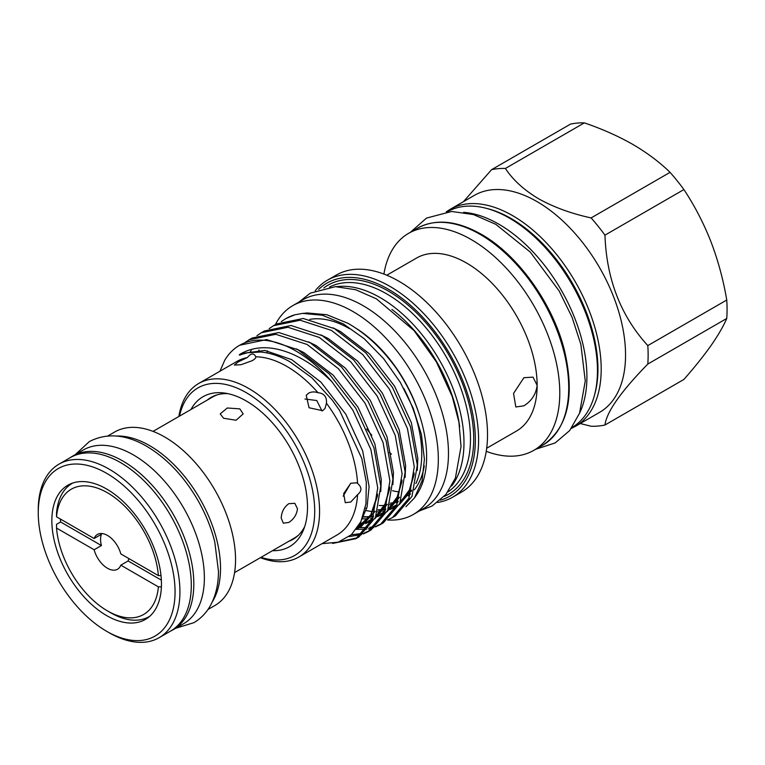 <?xml version="1.0" encoding="UTF-8"?>
<svg xmlns="http://www.w3.org/2000/svg" width="765" height="765" viewBox="0 0 765 765"><rect width="100%" height="100%" fill="white"/><g stroke="black" fill="none" stroke-linecap="round" stroke-linejoin="round"><path stroke-width="1.15" d="M161.013 575.615L158.384 575.615L120.813 553.917A20.091 11.599 -120 0 0 107.463 535.433A20.091 11.599 -120 0 0 97.423 534.439A20.091 11.599 -120 0 0 94.124 538.512L101.429 534.295A20.091 11.599 -120 0 0 101.429 545.541L94.124 549.758A20.091 11.599 -120 0 0 107.463 568.252A20.091 11.599 -120 0 0 117.514 569.246A20.091 11.599 -120 0 0 120.813 565.172L128.118 560.955A20.091 11.599 -120 0 0 128.769 558.517M94.124 549.758L56.543 528.07A72.34 41.769 -120 0 0 107.463 610.9L110.715 612.784A76.93 44.418 -120 0 0 149.185 616.59A76.93 44.418 -120 0 0 149.873 616.179M158.384 575.615A72.34 41.769 -120 0 0 107.463 492.775A72.34 41.769 -120 0 0 56.543 516.815L56.534 513.057A76.93 44.418 -120 0 1 72.245 483.337A76.93 44.418 -120 0 1 72.952 482.945M106.651 615.596A77.504 44.752 60 0 1 56.017 547.291A77.504 44.752 60 0 1 67.903 485.192A77.504 44.752 60 0 1 106.651 489.026A77.504 44.752 60 0 1 157.284 557.322A77.504 44.752 60 0 1 145.407 619.43A77.504 44.752 60 0 1 106.651 615.596M175.061 591.804A96.734 55.855 -120 0 0 106.651 473.325A96.734 55.855 -120 0 0 38.25 512.818L38.25 510.006A100.186 57.844 -120 0 1 59.001 464.145A100.186 57.844 -120 0 1 136.199 490.987A100.186 57.844 -120 0 1 179.928 591.804A100.186 57.844 -120 0 1 159.177 637.666A100.186 57.844 -120 0 1 109.089 632.703L106.651 631.297A96.734 55.855 -120 0 0 175.061 591.804M159.177 637.666L170.547 631.106A100.186 57.844 -120 0 0 191.298 585.244A100.186 57.844 -120 0 0 147.569 484.417A100.186 57.844 -120 0 0 70.37 457.575A100.301 57.911 60 0 1 72.742 456.074A100.301 57.911 60 0 1 122.897 461.037A100.301 57.911 60 0 1 188.419 549.423A100.301 57.911 60 0 1 173.043 629.796A100.301 57.911 60 0 1 170.585 631.077M288.759 522.447C293.884 519.158 296.782 514.587 297.461 508.715L294.793 503.294L288.759 503.695C284.025 507.214 281.51 512.005 281.214 518.087L283.308 523.183L288.759 522.447M239.808 408.864L227.301 407.994L220.205 413.884L223.571 418.245L236.079 420.243L243.174 413.884L239.808 408.864M217.585 394.721A81.52 47.067 -120 0 0 212.766 396.911L153.057 431.384M207.956 609.504L214.802 605.555A100.186 57.844 -120 0 0 235.543 559.693A100.186 57.844 -120 0 0 191.814 458.876A100.186 57.844 -120 0 0 114.616 432.034L107.779 435.983M212.259 601.94A100.186 57.844 -120 0 0 220.53 568.366A100.186 57.844 -120 0 0 116.481 436.04M72.742 456.074L83.299 449.983A100.301 57.911 60 0 1 133.445 454.946A100.301 57.911 60 0 1 198.967 543.332A100.301 57.911 60 0 1 183.6 623.705L173.043 629.796M575.251 426.421L599.607 412.354A125.269 72.331 -120 0 0 618.808 311.977A125.269 72.331 -120 0 0 536.973 201.578A125.269 72.331 -120 0 0 474.338 195.381L449.983 209.438A125.269 72.331 60 0 1 512.617 215.644A125.269 72.331 60 0 1 594.453 326.033A125.269 72.331 60 0 1 575.251 426.421L571.34 428.419M463.456 201.664L491.57 169.687A141.229 81.539 -120 0 1 505.407 168.453C512.913 179.909 523.977 190.007 538.598 198.766C553.803 207.229 571.312 213.617 591.115 217.929A141.229 81.539 -120 0 1 604.952 235.151C606.521 279.177 620.798 315.993 647.812 345.598A141.229 81.539 -120 0 1 647.812 364.054C620.884 391.632 606.597 411.953 604.952 425.015A141.229 81.539 -120 0 1 591.115 426.248L580.243 423.542M447.429 211.714A124.58 71.929 60 0 1 509.366 218.082A124.58 71.929 60 0 1 590.666 327.544A124.58 71.929 60 0 1 572.01 427.492M463.609 212.326A124.58 71.929 60 0 1 498.818 224.174A124.58 71.929 60 0 1 579.574 413.167M387.539 519.98A120.564 69.605 -120 0 0 413.358 514.453A120.564 69.605 -120 0 0 431.833 417.843A120.564 69.605 -120 0 0 353.076 311.604A120.564 69.605 -120 0 0 292.794 305.627A120.564 69.605 -120 0 0 275.4 324.618M413.358 514.453L423.504 508.591A120.564 69.605 -120 0 0 441.988 411.981A120.564 69.605 -120 0 0 363.222 305.742A120.564 69.605 -120 0 0 302.94 299.765L292.794 305.627M399.273 491.943A102.309 59.068 60 0 1 392.512 490.719M298.828 557.035L336.992 535.003A100.186 57.844 -120 0 0 357.571 494.668L350.781 502.003L345.273 502.701L343.676 493.597L350.781 483.251L356.758 482.82L357.571 483.423A100.186 57.844 -120 0 0 326.454 403.222L325.01 408.5L322.629 410.681L309.05 407.755L306.23 395.295L308.563 393.191C311.298 391.69 314.453 391.537 318.02 392.722A100.186 57.844 -120 0 0 286.904 366.445A100.186 57.844 -120 0 0 255.787 356.796C256.036 357.81 254.86 359.101 252.249 360.678L240.965 364.723L234.367 365.068L238.192 361.931L247.344 357.551A100.186 57.844 -120 0 0 236.806 361.482L198.651 383.514A100.186 57.844 60 0 1 248.74 388.477A100.186 57.844 60 0 1 314.185 476.758A100.186 57.844 60 0 1 298.828 557.035A100.186 57.844 60 0 1 260.387 557.685M321.989 543.666L338.178 542.194L351.422 534.697L360.908 521.615L365.976 503.724L366.301 482.199L361.788 458.484L339.507 410.308L332.268 400.095L311.871 377.776L289.686 361.625C279.569 356.002 269.873 352.799 260.616 352.024L247.64 352.732L241.807 354.348C239.435 355.553 237.944 355.266 241.195 353.554C256.103 345.417 273.593 345.809 293.684 354.702C306.841 360.726 319.541 369.696 331.79 381.62A112.818 65.13 -120 0 0 295.835 350.972A112.818 65.13 -120 0 0 239.426 345.388A112.818 65.13 -120 0 0 224.747 360.248L219.918 371.235M318.02 392.722C324.102 393.344 326.923 396.844 326.454 403.222M357.571 483.423C362.017 487.295 362.017 491.044 357.571 494.668M247.344 357.551C251.102 353.076 253.913 352.828 255.787 356.796L255.749 356.691M486.693 448.252L516.452 431.068A99.899 57.671 -120 0 0 537.135 385.34A99.899 57.671 -120 0 0 466.497 262.988A99.899 57.671 -120 0 0 416.552 258.044L386.794 275.218M537.135 385.34C536.064 394.099 531.646 400.927 523.901 405.823L515.82 406.98L513.554 393.392L523.901 377.7L533.042 377.145L537.135 385.34M452.651 497.202L461.582 492.048A125.269 72.331 -120 0 0 480.783 391.661A125.269 72.331 -120 0 0 398.947 281.271A125.269 72.331 -120 0 0 336.313 275.065L327.382 280.22A125.269 72.331 60 0 1 390.016 286.426A125.269 72.331 60 0 1 471.852 396.815A125.269 72.331 60 0 1 452.651 497.202A125.269 72.331 60 0 1 437.532 502.471M339.23 541.859L357.398 537.766M331.79 381.62L352.856 410.164L370.91 449.6L377.738 487.907L372.431 519.215L355.897 538.675L358.938 536.925L375.462 517.465L380.779 486.158L373.942 447.841L355.888 408.414L329.246 373.942L297.958 349.748L266.669 339.574L239.722 345.216M355.897 538.675L332.565 543.446M392.435 517.58L395.476 515.83L412 496.37L417.317 465.063L410.48 426.746L392.426 387.32L365.785 352.847L334.496 328.654L303.208 318.479L276.567 323.949L273.535 325.699L300.167 320.229L331.455 330.404L362.744 354.606L389.385 389.069L407.439 428.505L414.276 466.822L408.969 498.12L392.435 517.58L387.664 519.875M359.531 527.592L367.783 527.63M369.686 527.42L375.127 526.301M376.849 525.765L381.754 523.7M380.253 524.618L383.294 522.858L399.827 503.399L405.134 472.091L398.297 433.774L380.253 394.348L353.612 359.885L322.323 335.682L291.035 325.507L264.394 330.977L261.353 332.727L287.994 327.267L319.282 337.442L350.571 361.635L377.212 396.107L395.266 435.534L402.094 473.851L396.786 505.158L380.253 524.618L375.481 526.913M373.808 527.515L368.501 528.883M366.645 529.17L356.442 529.342M351.288 534.821L362.954 533.329M364.676 532.794L369.572 530.728M368.08 531.646L371.111 529.896L387.645 510.427L392.952 479.129L386.124 440.812L368.07 401.386L341.429 366.913L310.141 342.72L278.852 332.546L252.211 338.006L249.17 339.765L275.811 334.295L307.1 344.47L338.388 368.663L365.029 403.136L383.083 442.562L389.921 480.879L384.604 512.187L368.08 531.646L363.308 533.941M361.635 534.553L349.165 536.581M281.31 321.606L285.708 318.661L294.85 314.798A112.818 65.13 -120 0 0 285.986 318.508A112.818 65.13 -120 0 0 285.852 318.584M269.137 328.634L273.535 325.699M256.954 335.672L261.353 332.727M244.781 342.701L249.17 339.765M414.429 497.977L416.227 495.424A109.194 63.046 -120 0 0 396.136 368.137C381.764 348.276 365.651 333.31 347.817 323.241L326.885 314.731L307.281 312.971L302.624 313.401L322.361 315.228L343.418 323.93L364.197 338.694L383.581 358.594L400.296 382.318L413.196 408.223L421.41 434.463L424.412 459.258L422.031 480.956L414.429 497.977L405.928 506.698M336.59 286.665A118.384 68.353 60 0 1 380.272 297.681A118.384 68.353 60 0 1 453.291 389.232A118.384 68.353 60 0 1 451.685 486.005M486.244 451.321A125.269 72.331 -120 0 0 533.846 450.327A125.269 72.331 -120 0 0 553.047 349.94A125.269 72.331 -120 0 0 471.211 239.55A125.269 72.331 -120 0 0 408.577 233.344A125.269 72.331 -120 0 0 383.915 274.071M261.028 557.322A96.734 55.855 -120 0 0 314.31 502.395A96.734 55.855 -120 0 0 246.301 392.694A96.734 55.855 -120 0 0 179.507 416.112M190.982 409.485A86.569 49.983 60 0 1 224.461 393.047A86.569 49.983 60 0 1 246.301 401.003A86.569 49.983 60 0 1 303.485 529.915A86.569 49.983 60 0 1 272.512 550.685M207.172 400.143A81.922 47.296 60 0 1 211.025 397.446A81.922 47.296 60 0 1 227.98 393.659M459.66 426.727A116.089 67.024 -120 0 0 391.919 309.395M440.372 500.157A122.974 71.002 -120 0 0 470.924 405.68A122.974 71.002 -120 0 0 388.391 289.237A122.974 71.002 -120 0 0 318.68 289.38M356.088 328.319A102.309 59.068 60 0 1 418.713 412.823M424.279 465.895A102.309 59.068 60 0 1 414.353 489.82M410.566 493.932A102.309 59.068 60 0 1 408.214 495.95M402.371 499.641A102.309 59.068 60 0 1 401.061 500.253M398.249 501.362A102.309 59.068 60 0 1 396.844 501.821M394.023 502.548A102.309 59.068 60 0 1 390.198 503.169M379.163 505.474A102.309 59.068 -120 0 0 384.307 505.474M389.72 504.785A102.309 59.068 -120 0 0 392.971 503.992M396.079 502.93A102.309 59.068 -120 0 0 397.991 502.098M400.965 500.52A102.309 59.068 -120 0 0 403.796 498.637M410.968 491.579A102.309 59.068 -120 0 0 411.522 490.853M415.864 483.557A102.309 59.068 -120 0 0 403.719 388.304M211.8 397.016A81.922 47.296 -120 0 0 208.711 399.253M350.638 483.337L343.208 496.131M304.986 399.024L316.758 400.525L322.027 410.996M304.709 526.569A81.922 47.296 60 0 1 292.957 539.354A81.922 47.296 60 0 1 288.701 541.343M290.241 540.453A81.922 47.296 -120 0 0 293.712 538.895M349.423 328.615A102.309 59.068 -120 0 0 309.806 319.387M315.257 290.681A125.269 72.331 60 0 1 327.382 280.22M178.867 416.485A100.186 57.844 60 0 1 198.651 383.514M294.85 314.798L302.624 313.392M366.693 429.002A99.899 57.671 -120 0 0 371.8 435.237M389.385 452.478A99.899 57.671 -120 0 0 391.46 454.142M491.57 169.687L570.508 124.112A141.229 81.539 60 0 1 584.345 122.869C602.112 128.941 618.263 136.122 632.779 144.394C647.257 152.885 659.679 162.209 670.054 172.355A141.229 81.539 60 0 1 683.9 189.567C694.524 205.575 703.523 222.902 710.905 241.577C718.067 260.406 723.355 279.885 726.75 300.023A141.229 81.539 60 0 1 726.75 318.47C723.346 326.368 718.058 335.462 710.905 345.732C703.504 356.155 694.505 367.391 683.9 379.44L604.952 425.015M604.952 235.151L683.9 189.567M726.75 300.023L647.812 345.598M647.812 364.054L726.75 318.47M505.407 168.453L584.345 122.869M670.054 172.355L591.115 217.929M234.587 572.583L294.296 538.111A81.52 47.067 -120 0 0 298.599 535.041M38.25 512.818A96.734 55.855 -120 0 0 106.651 631.297M56.543 528.07L56.534 524.312L60.598 521.969A76.93 44.418 -120 0 1 60.425 519.062M161.396 586.87L158.384 586.86L120.813 565.172M107.463 610.9A72.34 41.769 -120 0 0 158.384 586.86M101.429 545.541L60.598 521.969M94.124 538.512L56.543 516.815M161.367 580.147L128.118 560.955M594.587 394.788A122.974 71.002 -120 0 0 510.991 218.455A122.974 71.002 -120 0 0 487.047 208.51M447.879 491.924A118.384 68.353 -120 0 0 463.571 396.471A118.384 68.353 -120 0 0 386.765 293.932A118.384 68.353 -120 0 0 329.562 286.99M542.777 445.173A125.269 72.331 -120 0 0 561.979 344.786A125.269 72.331 -120 0 0 480.143 234.396A125.269 72.331 -120 0 0 417.508 228.19C435.524 218.465 456.791 220.492 481.29 234.281C518.029 254.917 553.009 303.868 564.522 350.666C575.117 396.662 567.86 428.171 542.777 445.173L533.846 450.327M323.834 287.946A120.679 69.672 60 0 1 388.391 291.111A120.679 69.672 60 0 1 468.362 401.443A120.679 69.672 60 0 1 444.197 496.418M377.604 495.644L370.843 515.658L358.221 528.385L356.213 529.457M389.777 488.615L384.632 505.665L375.271 517.915M359.665 524.063L371.876 520.458L365.498 523.671M361.749 524.828L358.909 525.412M401.96 481.587L396.815 498.637L387.444 510.886M384.059 513.411L377.671 516.633M372.918 518.029L370.604 518.46M368.08 518.756L362.715 518.852M414.133 474.549L408.998 491.599L399.626 503.858M388.104 509.337L396.232 506.401L389.854 509.605M385.101 511.001L382.787 511.422M380.253 511.718L377.528 511.852M372.555 511.651L366.072 510.609M241.195 353.554L264.862 350.447L291.761 359.655L320.946 382.165L345.809 414.228L362.677 450.92L369.093 486.578L367.104 506.87L360.152 523.145M242.113 354.243L244.121 352.388M296.457 348.936L303.935 352.627L333.129 375.127L357.991 407.2L374.86 443.891L381.276 479.54L380.75 491.522M375.166 511.278L361.032 526.76L356.643 528.873M249.878 352.34L251.216 350.609M308.63 341.898L316.117 345.589L345.311 368.099L370.174 400.172L387.033 436.853L393.449 472.512L392.923 484.484M387.348 504.25L374.926 518.67M258.034 351.881L259.01 350.045M320.812 334.869L328.3 338.56L357.484 361.07L382.347 393.134L399.215 429.825L405.632 465.483L405.106 477.456M399.521 497.212L387.109 511.632M384.049 513.43L375.921 516.365M373.387 516.834L362.801 517.025M266.87 352.904L267.587 350.848M332.985 327.841L340.473 331.532L369.667 354.032L394.53 386.105L411.398 422.796L417.814 458.445L417.279 470.427M411.704 490.183L399.292 504.604M385.56 509.806L378.015 510.207M366.703 508.448L365.259 508.046M175.625 628.304L193.841 622.691C200.631 618.713 206.081 613.148 210.174 605.985C215.644 596.203 218.417 584.67 218.484 571.388L214.755 541.85C211.226 527.726 205.632 513.927 197.963 500.473C183.992 476.404 166.894 458.34 146.679 446.282C125.737 434.214 106.612 432.655 89.295 441.615L75.333 454.582M149.825 616.217L149.185 616.59M70.37 457.575L59.001 464.145M298.962 302.06L310.274 293.148L335.347 286.655L355.696 289.734L376.447 298.857L414.056 330.595L436.452 362.017L452.258 396.633L458.924 422.137L461.046 446.511L455.376 478.182L445.89 494.467L432.101 506.009L419.526 510.886M535.663 449.275L555.199 442.906L569.676 430.561L579.564 413.186L585.263 380.97L580.845 344.336L572.057 317.284L559.148 290.949L530.269 252.068L495.806 224.327L473.478 214.573L451.666 211.475L426.516 218.082L410.384 232.302M403.346 499.143L400.965 500.53M408.577 233.344L417.508 228.19M378.13 509.796L381.773 509.672M384.307 509.385L385.818 509.117M388.438 508.495L389.098 508.295M392.722 506.946L397.016 504.613M400.372 502.079L409.351 490.03L414.209 473.047M363.738 516.748L369.591 516.71M372.125 516.413L373.636 516.145M376.256 515.524L376.916 515.333M380.549 513.975L384.843 511.642M388.19 509.117L397.169 497.068L402.036 480.076M359.999 523.432L364.742 522.361M368.367 521.003L372.66 518.67M376.017 516.145L384.996 504.097L389.854 487.114M357.733 527.295L370.843 514.769L377.671 494.142M240.028 345.034L239.426 345.388M449.983 209.438L446.291 211.829M72.895 482.964L72.245 483.337"/></g></svg>
